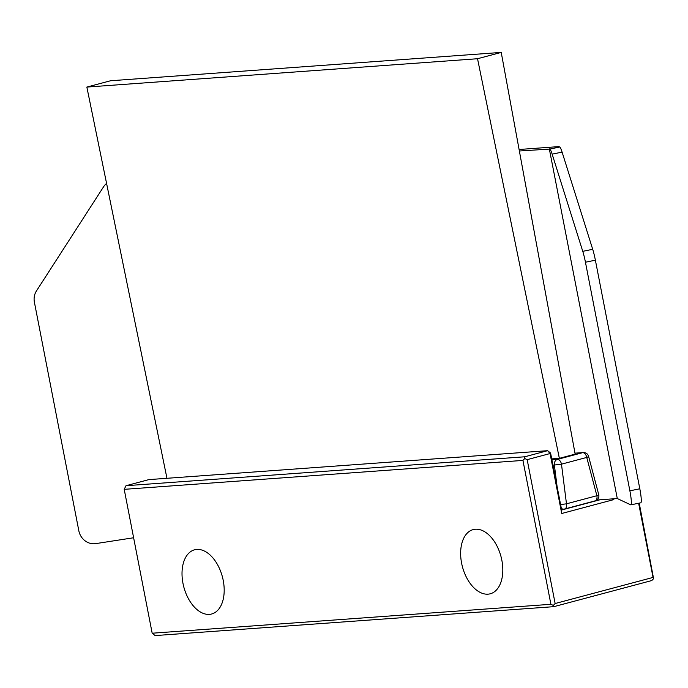 <?xml version="1.0" encoding="UTF-8"?>
<svg xmlns="http://www.w3.org/2000/svg" width="688" height="688" viewBox="0 0 688 688"><rect width="100%" height="100%" fill="white"/><g stroke="black" fill="none" stroke-linecap="round" stroke-linejoin="round"><path stroke-width="1.03" d="M561.718 513.497L561.649 509.997L550.581 453.048L550.065 453.547L561.718 513.497L613.842 499.6L613.679 498.791M612.311 498.895L613.842 499.6M599.945 499.789L561.649 509.997M638.636 503.246L653.05 577.421L555.139 603.531L527.171 459.653L550.065 453.547L547.631 450.683L550.581 453.048M555.139 603.531L553.315 605.414L553.857 606.661L651.777 580.552L653.6 578.677L653.05 577.421M527.171 459.653L524.763 458.535L522.94 460.418L550.907 604.296L553.315 605.414M639.221 503.117L653.6 578.677M550.907 604.296L152.177 633.218L124.21 489.34L522.94 460.418M553.857 606.661L155.127 635.583L152.177 633.218M501.844 560.23A33.213 19.952 75.1 0 1 490.277 593.787A33.213 19.952 75.1 0 1 462.448 566.826A33.213 19.952 75.1 0 1 473.163 529.597A33.213 19.952 75.1 0 1 501.844 560.23M223.23 580.44A33.213 19.952 75.1 0 1 211.663 613.997A33.213 19.952 75.1 0 1 183.825 587.045A33.213 19.952 75.1 0 1 194.549 549.807A33.213 19.952 75.1 0 1 223.23 580.44M524.763 458.535L524.729 456.789L125.99 485.711L148.892 479.605L547.631 450.683L524.729 456.789M124.21 489.34L125.99 485.711M559.361 458.337L477.532 58.729L501.225 52.417L575.159 454.123L559.361 458.337L551.716 458.887M501.225 52.417L110.536 80.754L86.851 87.075L477.532 58.729M86.851 87.075L166.96 478.298M133.618 537.758L95.709 543.623A15.334 14.061 66.9 0 1 78.836 530.801L34.4 302.213A15.334 14.061 66.9 0 1 36.43 290.981L103.639 186.697A15.334 14.061 66.9 0 1 106.58 183.438M519.087 149.494L558.862 146.604L559.74 147.017L549.807 149.064L519.371 151.007M549.807 149.064A15.334 1.883 78.4 0 1 552.154 154.155L582.762 251.344A15.334 1.883 78.4 0 1 585.445 262.231L629.881 490.828A15.334 1.883 78.4 0 1 630.853 504.846A15.334 1.883 78.4 0 1 630.672 504.82L617.282 498.533L549.308 148.832M585.445 262.231L595.378 260.184A15.334 1.883 -101.6 0 0 592.703 249.297L562.087 152.108A15.334 1.883 -101.6 0 0 559.74 147.017M595.378 260.184L639.814 488.781L629.881 490.828M630.853 504.846L640.786 502.799A15.334 1.883 -101.6 0 0 639.814 488.781M596.874 500.013L617.282 498.533M588.593 456.35A5.108 0.714 165.2 0 1 586.744 457.434L596.883 495.713A5.108 0.714 -14.8 0 0 598.732 494.629L588.593 456.35A5.108 5.108 0 0 0 583.278 452.558A5.108 4.059 85.9 0 0 582.676 452.661L557.409 459.395A5.108 3.07 75.1 0 1 561.477 464.168L554.365 465.028L557.074 486.442M594.759 500.933A5.108 3.07 -104.9 0 0 595.111 500.873A5.108 3.07 -104.9 0 0 596.883 495.713L566.482 503.814A5.108 3.07 75.1 0 1 564.702 508.982A5.108 3.07 75.1 0 1 564.358 509.034A5.108 4.059 85.9 0 1 563.756 509.137A5.108 5.108 0 0 0 564.702 508.982L595.111 500.873A5.108 5.108 0 0 0 598.732 494.629M560.591 504.571L566.482 503.814L561.477 464.168L586.744 457.434A5.108 3.07 -104.9 0 0 582.676 452.661L574.987 453.22M561.331 508.355A5.108 4.059 85.9 0 0 563.756 509.137L561.511 509.301M551.888 459.799L557.409 459.395A5.108 4.059 85.9 0 0 554.365 465.028L552.928 465.131M552.154 154.155L562.087 152.108M592.703 249.297L582.762 251.344M574.979 453.16L583.278 452.558"/></g></svg>
